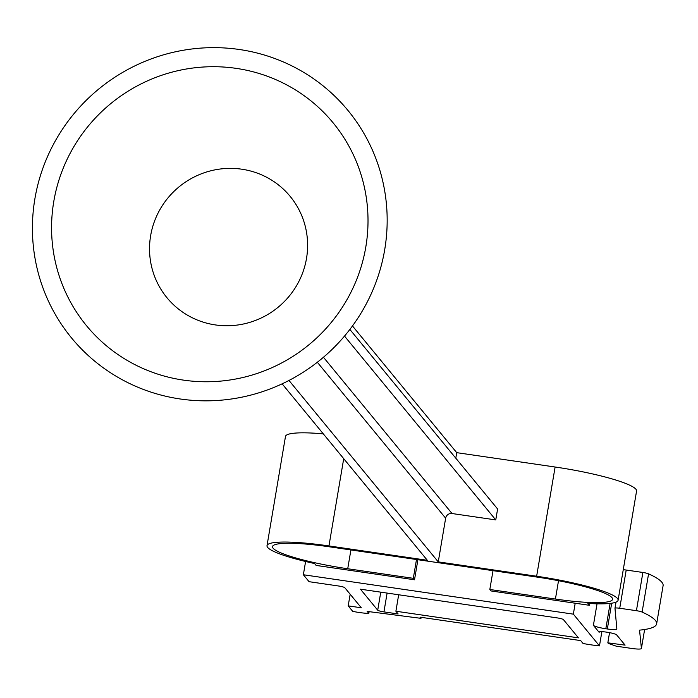 <?xml version="1.0" encoding="UTF-8"?>
<svg xmlns="http://www.w3.org/2000/svg" width="698" height="698" viewBox="0 0 698 698"><rect width="100%" height="100%" fill="white"/><g stroke="black" fill="none" stroke-linecap="round" stroke-linejoin="round"><path stroke-width="1.05" d="M53.781 201.478A159.668 156.064 -39.4 0 0 183.434 380.113A159.668 156.064 -39.4 0 0 365.804 247.005A159.668 156.064 -39.4 0 0 236.16 68.36A159.668 156.064 -39.4 0 0 53.781 201.478M150.637 235.688A79.764 77.958 -39.4 0 0 215.403 324.928A79.764 77.958 -39.4 0 0 306.509 258.426A79.764 77.958 -39.4 0 0 241.744 169.195A79.764 77.958 -39.4 0 0 150.637 235.688M384.694 249.753A178.993 174.954 -39.4 0 0 239.353 49.497A178.993 174.954 -39.4 0 0 34.9 198.721A178.993 174.954 -39.4 0 0 180.241 398.986A178.993 174.954 -39.4 0 0 384.694 249.753M349.864 329.439L497.604 508.99L495.763 519.905L452.034 513.527A5.593 5.471 -39.4 0 0 445.647 518.195L438.257 561.881L536.64 576.234A72.714 10.2 9.6 0 1 618.096 600.228A72.714 10.2 9.6 0 1 587.856 603.412L589.409 605.297L589.705 603.517M589.409 605.297L491.026 590.944L489.83 589.487L555.416 599.05L558.513 580.719M555.416 599.05A67.121 9.414 9.6 0 0 612.582 599.294A67.121 9.414 9.6 0 0 537.39 577.141L329.7 546.848A67.121 9.414 9.6 0 0 272.525 546.604A67.121 9.414 9.6 0 0 347.726 568.748L413.312 578.319L414.516 579.776L316.133 565.424L314.58 563.539A72.714 10.2 9.6 0 1 267.011 545.67A72.714 10.2 9.6 0 1 328.95 545.932L427.324 560.285L282.132 383.83M618.096 600.228L636.576 491.008A72.714 10.2 -170.4 0 0 555.111 467.014L456.728 452.662L352.473 325.957M323.287 433.851A72.714 10.2 -170.4 0 0 285.482 436.459L267.011 545.67M438.257 561.881L288.981 380.454M456.728 452.662L455.794 458.176M495.763 519.905L344.507 336.087M413.312 578.319L416.497 559.508M417.91 559.709L414.516 579.776M489.83 589.487L493.006 570.667M305.602 561.489L303.36 574.751L573.355 614.144L575.196 603.22M398.139 613.961L383.935 611.893A5.593 0.785 9.6 0 1 377.714 610.183L360.438 589.191L557.196 617.896A5.593 0.785 9.6 0 1 563.417 619.606L578.433 637.859L395.888 611.23L398.139 613.961M398.671 594.766L395.888 611.23M601.868 631.69L599.469 645.886A27.972 3.926 9.6 0 1 583.066 643.486L580.692 640.598L420.004 617.154L420.981 618.341L367.174 611.404L368.823 613.411A16.778 2.356 9.6 0 1 352.708 611.352L348.197 605.873L361.32 607.792L344.795 587.707A5.593 0.785 -170.4 0 0 338.574 585.997L309.066 581.687L303.36 574.751M573.355 614.144L599.469 645.886M599.154 632.336L593.396 625.338A11.185 1.571 -170.4 0 0 605.829 628.75L607.339 628.977A11.185 1.571 -170.4 0 0 616.866 629.011L614.973 608.272A5.593 0.785 9.6 0 1 614.973 608.246A5.593 0.785 9.6 0 1 619.737 608.263L636.419 610.698A5.593 0.785 9.6 0 1 642.108 612.067A139.844 19.623 9.6 0 1 656.635 623.855A139.844 19.623 9.6 0 1 639.543 630.146L641.418 648.442A11.185 1.571 9.6 0 1 641.41 648.503A11.185 1.571 9.6 0 1 631.891 648.468L616.29 646.191L608.281 643.373L607.827 642.832L625.103 645.126L616.648 634.892A8.952 1.256 -170.4 0 0 607.4 632.266A8.952 1.256 -170.4 0 0 599.076 632.126A8.952 1.256 -170.4 0 0 599.154 632.336L599.224 631.952M656.635 623.855L663.1 585.622A139.844 19.623 -170.4 0 0 648.573 573.843A5.593 0.785 -170.4 0 0 642.884 572.473L626.202 570.039A5.593 0.785 -170.4 0 0 623.253 569.751M609.546 632.641L607.827 642.832M369.12 611.649L368.823 613.411M421.156 617.32L420.981 618.341M350.169 594.242L348.197 605.873M445.647 518.195L317.328 362.245M452.034 513.527L323.444 357.254M328.95 545.932L343.713 458.665M536.64 576.234L555.111 467.014M347.726 568.748L350.911 549.937M387.111 593.082L383.935 611.893M380.768 592.148L377.714 610.183M593.396 625.338L597.034 603.814M610.122 603.404L605.829 628.75M642.884 572.473L636.419 610.698M626.202 570.039L619.737 608.263M648.573 573.843L642.108 612.067M641.41 648.503L644.62 629.517L641.418 648.442M611.701 603.194L607.339 628.977M614.973 608.246L616.011 602.121L614.982 608.22"/></g></svg>
